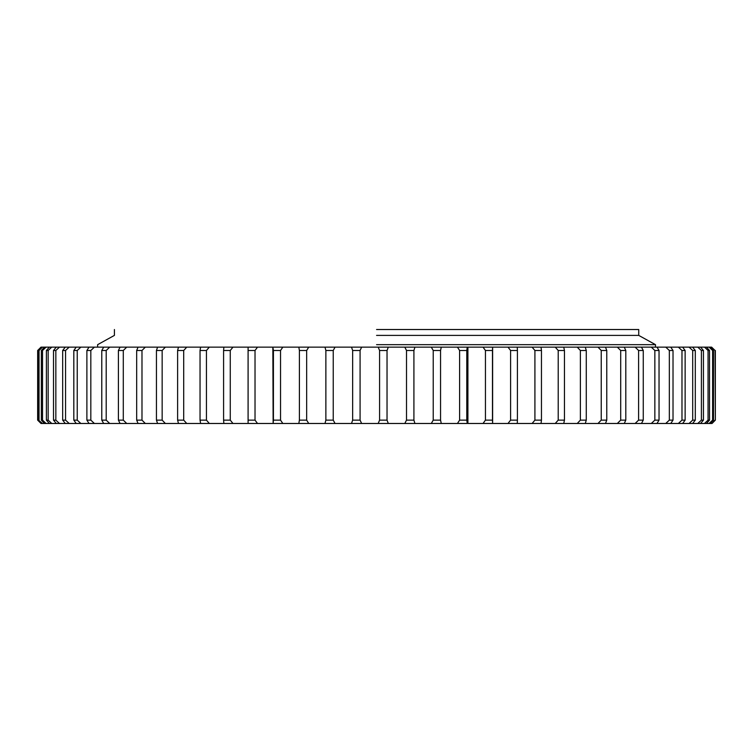 <?xml version="1.0" encoding="UTF-8"?>
<svg xmlns="http://www.w3.org/2000/svg" width="753" height="753" viewBox="0 0 753 753"><rect width="100%" height="100%" fill="white"/><g stroke="black" fill="none" stroke-linecap="round" stroke-linejoin="round"><path stroke-width="1.13" d="M376.566 329.522L638.732 329.522L376.566 329.522M376.566 335.396L638.732 335.396L376.566 335.396M376.566 344.667L655.505 344.667L376.566 344.667M709.524 420.127L706.483 423.478L709.11 423.478L712.62 420.127L712.62 350.493L709.11 347.142L706.483 347.142L709.524 350.493L709.524 420.127L708.055 420.127L708.055 350.493L704.488 347.142L706.483 347.142M715.35 350.493L715.35 420.127L715.058 350.493L711.632 347.142L715.058 350.493M709.11 347.142L710.314 347.142L713.505 350.493L713.505 420.127L712.62 420.127M713.505 350.493L712.62 350.493M709.524 350.493L708.055 350.493M703.443 350.493L703.443 420.127L701.401 420.127L701.401 350.493L697.786 347.142L700.572 347.142L703.443 350.493L701.401 350.493M695.301 350.493L695.301 420.127L692.694 420.127L692.694 350.493L689.061 347.142L692.609 347.142L695.301 350.493L692.694 350.493M685.136 350.493L685.136 420.127L681.983 420.127L681.983 350.493L678.359 347.142L682.651 347.142L685.136 350.493L681.983 350.493M673.022 350.493L673.022 420.127L669.342 420.127L669.342 350.493L665.746 347.142L670.754 347.142L673.022 350.493L669.342 350.493M659.035 350.493L659.035 420.127L654.856 420.127L654.856 350.493L651.307 347.142L657.002 347.142L659.035 350.493L654.856 350.493M643.26 350.493L643.26 420.127L638.6 420.127L638.6 350.493L635.127 347.142L641.471 347.142L643.26 350.493L638.6 350.493M625.799 350.493L625.799 420.127L620.698 420.127L620.698 350.493L617.319 347.142L624.275 347.142L625.799 350.493L620.698 350.493M606.767 350.493L606.767 420.127L601.242 420.127L601.242 350.493L597.986 347.142L605.497 347.142L606.767 350.493L601.242 350.493M586.276 350.493L586.276 420.127L580.375 420.127L580.375 350.493L577.25 347.142L585.288 347.142L586.276 350.493L580.375 350.493M564.458 350.493L564.458 420.127L558.218 420.127L558.218 350.493L555.243 347.142L563.752 347.142L564.458 350.493L558.218 350.493M541.454 350.493L541.454 420.127L534.912 420.127L534.912 350.493L532.117 347.142L541.03 347.142L541.454 350.493L534.912 350.493M517.405 350.493L517.405 420.127L510.6 420.127L510.6 350.493L508.002 347.142L517.273 347.142L517.405 350.493L510.6 350.493M492.471 350.493L492.471 420.127L485.44 420.127L485.44 350.493L483.05 347.142L492.622 347.142L492.471 350.493L485.44 350.493M466.794 350.493L466.794 420.127L459.603 420.127L459.603 350.493L457.438 347.142L467.236 347.142L466.794 350.493L459.603 350.493M440.552 350.493L440.552 420.127L433.229 420.127L433.229 350.493L431.3 347.142L441.286 347.142L440.552 350.493L433.229 350.493M413.915 350.493L413.915 420.127L406.507 420.127L406.507 350.493L404.822 347.142L414.922 347.142L413.915 350.493L406.507 350.493M387.033 350.493L387.033 420.127L379.587 420.127L379.587 350.493L378.175 347.142L388.313 347.142L387.033 350.493L379.587 350.493M712.799 422.706L714.051 421.435M715.35 420.127L712.037 423.478L715.058 420.127M713.505 420.127L710.314 423.478L709.11 423.478M706.483 423.478L704.488 423.478L708.055 420.127M703.443 420.127L700.572 423.478L697.786 423.478L701.401 420.127M695.301 420.127L692.609 423.478L689.061 423.478L692.694 420.127M685.136 420.127L682.651 423.478L678.359 423.478L681.983 420.127M673.022 420.127L670.754 423.478L665.746 423.478L669.342 420.127M659.035 420.127L657.002 423.478L651.307 423.478L654.856 420.127M643.26 420.127L641.471 423.478L635.127 423.478L638.6 420.127M625.799 420.127L624.275 423.478L617.319 423.478L620.698 420.127M606.767 420.127L605.497 423.478L597.986 423.478L601.242 420.127M586.276 420.127L585.288 423.478L577.25 423.478L580.375 420.127M564.458 420.127L563.752 423.478L555.243 423.478L558.218 420.127M541.454 420.127L541.03 423.478L532.117 423.478L534.912 420.127M517.405 420.127L517.273 423.478L508.002 423.478L510.6 420.127M492.471 420.127L492.622 423.478L483.05 423.478L485.44 420.127M466.794 420.127L467.236 423.478L457.438 423.478L459.603 420.127M440.552 420.127L441.286 423.478L431.3 423.478L433.229 420.127M413.915 420.127L414.922 423.478L404.822 423.478L406.507 420.127M387.033 420.127L388.313 423.478L378.175 423.478L379.587 420.127M710.314 347.142L711.632 347.142M700.572 347.142L704.488 347.142M692.609 347.142L697.786 347.142M682.651 347.142L689.061 347.142M670.754 347.142L678.359 347.142M657.002 347.142L665.746 347.142M641.471 347.142L651.307 347.142M624.275 347.142L635.127 347.142M605.497 347.142L617.319 347.142M585.288 347.142L597.986 347.142M563.752 347.142L577.25 347.142M541.03 347.142L555.243 347.142M517.273 347.142L532.117 347.142M508.002 347.142L492.622 347.142L492.622 423.478L508.002 423.478M483.05 347.142L467.236 347.142L467.905 347.142L467.905 423.478L467.886 347.142M441.286 347.142L457.438 347.142M414.922 347.142L431.3 347.142M388.313 347.142L404.822 347.142M41.01 347.142L37.65 350.493L41.048 347.142L378.175 347.142M41.048 423.478L37.669 420.127L41.048 423.478L273.132 423.478L272.85 347.142L273.424 350.493L280.54 350.493L280.54 420.127L282.827 423.478L378.175 423.478M710.314 423.478L711.632 423.478M700.572 423.478L704.488 423.478M692.609 423.478L697.786 423.478M682.651 423.478L689.061 423.478M670.754 423.478L678.359 423.478M657.002 423.478L665.746 423.478M641.471 423.478L651.307 423.478M624.275 423.478L635.127 423.478M605.497 423.478L617.319 423.478M585.288 423.478L597.986 423.478M563.752 423.478L577.25 423.478M541.03 423.478L555.243 423.478M517.273 423.478L532.117 423.478M483.05 423.478L467.905 423.478M441.286 423.478L457.438 423.478M414.922 423.478L431.3 423.478M388.313 423.478L404.822 423.478M280.54 420.127L273.424 420.127L273.132 423.478L282.827 423.478M37.669 420.127L37.669 350.493L37.65 420.127L41.01 423.478M41.697 423.478L38.45 420.127L42.507 423.478M44.474 423.478L41.359 420.127L42.535 420.127L46.084 423.478M49.35 423.478L46.394 420.127L48.154 420.127L51.75 423.478M56.296 423.478L53.51 420.127L55.844 420.127L59.468 423.478M65.266 423.478L62.678 420.127L65.558 420.127L69.191 423.478M76.194 423.478L73.822 420.127L77.239 420.127L80.853 423.478M89.033 423.478L86.887 420.127L90.821 420.127L94.398 423.478M103.688 423.478L101.777 420.127L106.201 420.127L109.712 423.478M120.066 423.478L118.409 420.127L123.294 420.127L126.72 423.478M138.063 423.478L136.669 420.127L141.988 420.127L145.31 423.478M157.575 423.478L156.445 420.127L162.159 420.127L165.359 423.478M178.47 423.478L177.614 420.127L183.694 420.127L186.744 423.478M200.609 423.478L200.044 420.127L206.444 420.127L209.325 423.478M223.867 423.478L223.594 420.127L230.267 420.127L232.969 423.478M248.095 423.478L248.104 420.127L255.022 420.127L257.517 423.478M298.819 423.478L299.402 420.127L306.669 420.127L308.721 423.478M324.995 423.478L325.87 420.127L333.24 420.127L335.047 423.478M351.51 423.478L352.649 420.127L360.085 420.127L361.628 423.478M38.45 420.127L38.45 350.493L39.034 350.493L39.034 420.127M41.359 420.127L41.359 350.493L42.535 350.493L42.535 420.127M46.394 420.127L46.394 350.493L48.154 350.493L48.154 420.127M53.51 420.127L53.51 350.493L55.844 350.493L55.844 420.127M62.678 420.127L62.678 350.493L65.558 350.493L65.558 420.127M73.822 420.127L73.822 350.493L77.239 350.493L77.239 420.127M86.887 420.127L86.887 350.493L90.821 350.493L90.821 420.127M101.777 420.127L101.777 350.493L106.201 350.493L106.201 420.127M118.409 420.127L118.409 350.493L123.294 350.493L123.294 420.127M136.669 420.127L136.669 350.493L141.988 350.493L141.988 420.127M156.445 420.127L156.445 350.493L162.159 350.493L162.159 420.127M177.614 420.127L177.614 350.493L183.694 350.493L183.694 420.127M200.044 420.127L200.044 350.493L206.444 350.493L206.444 420.127M223.594 420.127L223.594 350.493L230.267 350.493L230.267 420.127M248.104 420.127L248.104 350.493L255.022 350.493L255.022 420.127M273.424 420.127L273.424 350.493M299.402 420.127L299.402 350.493L306.669 350.493L306.669 420.127M325.87 420.127L325.87 350.493L333.24 350.493L333.24 420.127M352.649 420.127L352.649 350.493L360.085 350.493L360.085 420.127M42.507 347.142L39.034 350.493M38.45 350.493L41.697 347.142M46.084 347.142L42.535 350.493M41.359 350.493L44.474 347.142M51.75 347.142L48.154 350.493M46.394 350.493L49.35 347.142M59.468 347.142L55.844 350.493M53.51 350.493L56.296 347.142M69.191 347.142L65.558 350.493M62.678 350.493L65.266 347.142M80.853 347.142L77.239 350.493M73.822 350.493L76.194 347.142M94.398 347.142L90.821 350.493M86.887 350.493L89.033 347.142M109.712 347.142L106.201 350.493M101.777 350.493L103.688 347.142M126.72 347.142L123.294 350.493M118.409 350.493L120.066 347.142M145.31 347.142L141.988 350.493M136.669 350.493L138.063 347.142M165.359 347.142L162.159 350.493M156.445 350.493L157.575 347.142M186.744 347.142L183.694 350.493M177.614 350.493L178.47 347.142M209.325 347.142L206.444 350.493M200.044 350.493L200.609 347.142M232.969 347.142L230.267 350.493M223.594 350.493L223.867 347.142M257.517 347.142L255.022 350.493M248.104 350.493L248.095 347.142M282.827 347.142L280.54 350.493M308.721 347.142L306.669 350.493M299.402 350.493L298.819 347.142M335.047 347.142L333.24 350.493M325.87 350.493L324.995 347.142M361.628 347.142L360.085 350.493M352.649 350.493L351.51 347.142M114.409 329.522L114.409 335.396L97.636 344.667L97.636 347.142M638.732 329.522L638.732 335.396L655.505 344.667L655.505 347.142M248.085 422.132L248.085 348.488"/></g></svg>
